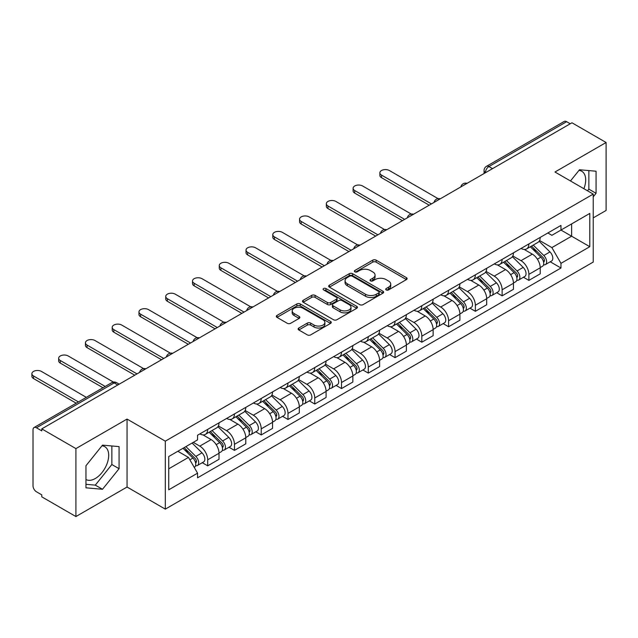 <?xml version="1.0" encoding="UTF-8"?>
<svg xmlns="http://www.w3.org/2000/svg" width="638" height="638" viewBox="0 0 638 638"><rect width="100%" height="100%" fill="white"/><g stroke="black" fill="none" stroke-linecap="round" stroke-linejoin="round"><path stroke-width="0.96" d="M386.181 289.923A1.667 0.965 0 0 0 388.542 289.923L406.43 279.596A2.385 1.372 0 0 0 407.132 278.623A2.385 1.372 0 0 0 406.43 277.65L376.117 260.144A2.385 1.372 0 0 0 372.751 260.144L354.856 270.48A1.667 0.965 0 0 0 354.369 271.158A1.667 0.965 0 0 0 354.856 271.836A1.667 0.965 0 0 0 357.216 271.836L359.529 270.504A7.624 4.402 0 0 1 370.311 270.504L372.831 271.963A7.624 4.402 0 0 1 375.064 275.074A7.624 4.402 0 0 1 372.831 278.184L370.519 279.524A1.667 0.965 0 0 0 370.032 280.202A1.667 0.965 0 0 0 370.519 280.88A1.667 0.965 0 0 0 372.879 280.88L375.192 279.548A7.624 4.402 0 0 1 385.974 279.548L388.494 281.007A7.624 4.402 0 0 1 390.727 284.117A7.624 4.402 0 0 1 388.494 287.228L386.181 288.567A1.667 0.965 0 0 0 385.695 289.245A1.667 0.965 0 0 0 386.181 289.923L386.181 288.567M578.969 170.418A18.925 10.926 -60 0 1 581.76 171.271A18.925 10.926 -60 0 1 583.89 188.712M101.976 445.81A18.925 10.926 -60 0 1 104.768 446.664A18.925 10.926 -60 0 1 107.67 461.832A18.925 10.926 -60 0 1 95.301 478.508A18.925 10.926 -60 0 1 85.955 479.513M298.815 328.02A2.385 1.372 0 0 0 298.113 328.993A2.385 1.372 0 0 0 298.815 329.966L307.317 334.87A2.385 1.372 0 0 0 310.69 334.87L330.564 323.402A2.385 1.372 0 0 0 331.258 322.429A2.385 1.372 0 0 0 330.564 321.456L300.243 303.951A2.385 1.372 0 0 0 296.877 303.951L277.004 315.427A2.385 1.372 0 0 0 276.31 316.4A2.385 1.372 0 0 0 277.004 317.373L287.275 323.299A2.385 1.372 0 0 0 290.649 323.299L299.15 318.394A2.385 1.372 0 0 0 299.852 317.421A2.385 1.372 0 0 0 299.15 316.448L294.054 313.505A6.372 3.676 0 0 1 292.188 310.905A6.372 3.676 0 0 1 296.128 307.508A6.372 3.676 0 0 1 303.066 308.306L323.027 319.821A6.372 3.676 0 0 1 324.894 322.429A6.372 3.676 0 0 1 320.954 325.827A6.372 3.676 0 0 1 314.016 325.029L310.69 323.107A2.385 1.372 0 0 0 307.317 323.107L298.815 328.02L298.815 329.966M165.306 441.161L127.05 419.07L75.914 448.594L41.773 428.88L571.959 122.783L606.1 142.497L554.972 172.013L593.228 194.104L165.306 441.161L165.306 509.124L593.228 262.059L593.228 194.104M359.696 304.629A2.385 1.372 0 0 0 363.07 304.629L382.936 293.161A2.385 1.372 0 0 0 383.637 292.188A2.385 1.372 0 0 0 382.936 291.215L352.623 273.71A2.385 1.372 0 0 0 349.257 273.71L329.383 285.186A2.385 1.372 0 0 0 328.682 286.159A2.385 1.372 0 0 0 329.383 287.132L359.696 304.629M324.24 290.282A1.667 0.965 0 0 1 325.93 290.521L325.93 288.543L356.754 306.336A2.385 1.372 0 0 1 357.447 307.309A2.385 1.372 0 0 1 356.754 308.282L336.88 319.75A2.385 1.372 0 0 1 333.507 319.75L303.194 302.252L311.695 297.38L311.695 295.394L303.194 300.307A2.385 1.372 0 0 0 302.5 301.28A2.385 1.372 0 0 0 303.194 302.252L303.194 300.307M311.695 297.38A2.385 1.372 0 0 1 315.068 297.38L315.068 295.394A2.385 1.372 0 0 0 311.695 295.394M315.068 295.394L327.358 302.492A2.385 1.372 0 0 0 330.731 302.492L336.37 299.238A2.385 1.372 0 0 0 337.071 298.265A2.385 1.372 0 0 0 336.37 297.292L323.57 289.899A1.667 0.965 0 0 1 323.083 289.221A1.667 0.965 0 0 1 324.112 288.328A1.667 0.965 0 0 1 325.93 288.543M75.914 448.594L75.914 516.549L41.773 496.835L41.773 494.857L36.454 491.786A4.857 2.799 -120 0 1 33.017 485.837L33.017 429.773A4.857 2.799 -120 0 1 34.021 427.548L111.754 382.672A4.857 2.799 60 0 1 114.178 382.912L36.454 427.787A4.857 2.799 -120 0 0 34.021 427.548M593.228 217.877L606.1 210.452L606.1 142.497M75.914 516.549L127.05 487.033L165.306 509.124M41.773 428.88L41.773 430.857L36.454 427.787M492.512 168.647L488.907 166.566A4.857 2.799 60 0 0 486.483 166.327L564.207 121.451A4.857 2.799 60 0 1 566.64 121.691L488.907 166.566A4.857 2.799 120 0 0 485.478 172.507L485.478 172.707M570.236 123.772L566.64 121.691M528.886 243.931A11.165 6.444 60 0 1 526.573 248.94L537.898 242.408A11.165 6.444 -120 0 0 540.211 237.392M512.816 255.95L520.999 260.671A11.165 6.444 60 0 1 528.886 274.348L540.211 267.808A11.165 6.444 -120 0 0 532.323 254.139L524.213 249.458M540.211 267.808L540.211 273.846L528.886 280.385L523.455 277.251M526.573 248.94A11.165 6.444 60 0 1 521.079 248.437M528.886 274.348L528.886 280.385M502.122 259.387A11.165 6.444 60 0 1 499.809 264.395L511.134 257.856A11.165 6.444 -120 0 0 513.446 252.847M496.691 292.706L502.122 295.841L513.446 289.301L513.446 283.264A11.165 6.444 -120 0 0 505.551 269.587L497.449 264.914M499.809 264.395A11.165 6.444 60 0 1 494.314 263.893M486.052 271.405L494.227 276.126A11.165 6.444 60 0 1 502.122 289.796L502.122 295.841M475.358 274.842A11.165 6.444 60 0 1 473.045 279.851L484.37 273.311A11.165 6.444 -120 0 0 486.682 268.303M469.927 308.162L475.358 311.296L486.682 304.757L486.682 298.712A11.165 6.444 -120 0 0 478.787 285.042L470.685 280.361M473.045 279.851A11.165 6.444 60 0 1 467.55 279.348M459.28 286.861L467.463 291.582A11.165 6.444 60 0 1 475.358 305.251L475.358 311.296M448.586 290.29A11.165 6.444 60 0 1 446.273 295.306L457.598 288.767A11.165 6.444 -120 0 0 459.91 283.758M443.163 323.61L448.586 326.752L459.91 320.212L459.91 314.167A11.165 6.444 -120 0 0 452.023 300.498L443.912 295.817M446.273 295.306A11.165 6.444 60 0 1 440.778 294.804M432.516 302.316L440.699 307.038A11.165 6.444 60 0 1 448.586 320.707L448.586 326.752M421.822 305.746A11.165 6.444 60 0 1 419.509 310.754L430.833 304.222A11.165 6.444 -120 0 0 433.146 299.206M416.391 339.065L421.822 342.199L433.146 335.66L433.146 329.623A11.165 6.444 -120 0 0 425.251 315.954L417.148 311.272M419.509 310.754A11.165 6.444 60 0 1 414.014 310.251M405.752 317.764L413.926 322.485A11.165 6.444 60 0 1 421.822 336.162L421.822 342.199M395.058 321.201A11.165 6.444 60 0 1 392.745 326.209L404.069 319.67A11.165 6.444 -120 0 0 406.382 314.662M389.627 354.521L395.058 357.655L406.382 351.115L406.382 345.078A11.165 6.444 -120 0 0 398.487 331.401L390.384 326.728M392.745 326.209A11.165 6.444 60 0 1 387.25 325.707M378.98 333.219L387.162 337.941A11.165 6.444 60 0 1 395.058 351.61L395.058 357.655M368.286 336.657A11.165 6.444 60 0 1 365.981 341.665L377.305 335.125A11.165 6.444 -120 0 0 379.61 330.117M362.863 369.976L368.286 373.11L379.61 366.571L379.61 360.526A11.165 6.444 -120 0 0 371.723 346.857L363.612 342.175M365.981 341.665A11.165 6.444 60 0 1 360.486 341.163M352.216 348.675L360.398 353.396A11.165 6.444 60 0 1 368.286 367.065L368.286 373.11M341.521 352.104A11.165 6.444 60 0 1 339.209 357.12L350.533 350.581A11.165 6.444 -120 0 0 352.846 345.573M336.09 385.424L341.521 388.566L352.846 382.026L352.846 375.981A11.165 6.444 -120 0 0 344.951 362.312L336.848 357.631M339.209 357.12A11.165 6.444 60 0 1 333.714 356.618M325.452 364.131L333.626 368.852A11.165 6.444 60 0 1 341.521 382.521L341.521 388.566M314.757 367.56A11.165 6.444 60 0 1 312.445 372.568L323.769 366.037A11.165 6.444 -120 0 0 326.082 361.02M309.326 400.879L314.757 404.014L326.082 397.474L326.082 391.437A11.165 6.444 -120 0 0 318.187 377.768L310.084 373.086M312.445 372.568A11.165 6.444 60 0 1 306.95 372.066M298.688 379.578L306.862 384.299A11.165 6.444 60 0 1 314.757 397.976L314.757 404.014M287.985 383.015A11.165 6.444 60 0 1 285.68 388.024L297.005 381.484A11.165 6.444 -120 0 0 299.31 376.476M282.562 416.335L287.985 419.469L299.31 412.93L299.31 406.892A11.165 6.444 -120 0 0 291.422 393.215L283.312 388.542M285.68 388.024A11.165 6.444 60 0 1 280.186 387.521M271.916 395.034L280.098 399.755A11.165 6.444 60 0 1 287.985 413.424L287.985 419.469M261.221 398.471A11.165 6.444 60 0 1 258.908 403.479L270.233 396.94A11.165 6.444 -120 0 0 272.546 391.931M255.79 431.79L261.221 434.925L272.546 428.385L272.546 422.34A11.165 6.444 -120 0 0 264.65 408.671L256.548 403.99M258.908 403.479A11.165 6.444 60 0 1 253.414 402.977M245.151 410.489L253.326 415.21A11.165 6.444 60 0 1 261.221 428.88L261.221 434.925M234.457 413.918A11.165 6.444 60 0 1 232.144 418.935L243.469 412.395A11.165 6.444 -120 0 0 245.782 407.387M229.026 447.238L234.457 450.38L245.782 443.841L245.782 437.796A11.165 6.444 -120 0 0 237.886 424.126L229.784 419.445M232.144 418.935A11.165 6.444 60 0 1 226.649 418.432M218.387 425.945L226.562 430.666A11.165 6.444 60 0 1 234.457 444.335L234.457 450.38M207.685 429.374A11.165 6.444 60 0 1 205.38 434.382L216.705 427.851A11.165 6.444 -120 0 0 219.009 422.835M202.262 462.694L207.693 465.828L219.017 459.296L219.017 453.251A11.165 6.444 -120 0 0 211.122 439.582L203.012 434.901M205.38 434.382A11.165 6.444 60 0 1 199.885 433.88M193.274 442.349L199.798 446.114A11.165 6.444 60 0 1 207.693 459.791L207.693 465.828M547.851 232.99L551.878 235.31L589.799 213.419L571.616 223.922L571.616 236.204L551.878 247.6L539.581 240.502M168.743 468.802L188.473 457.406L197.565 473.165L168.743 489.801L168.743 456.521L197.565 439.877L197.565 435.22L560.977 225.405L560.977 230.063L589.799 246.707L560.977 263.35L551.878 247.6M589.799 213.419L589.799 246.707M197.565 473.165L197.565 477.814L560.977 268.008L560.977 263.35M593.228 196.831L596.059 193.306L596.059 171.231L579.503 169.748L570.484 180.969M127.05 419.07L127.05 487.033M85.955 487.815L102.511 489.29L119.067 468.699L119.067 446.616L102.511 445.141L85.955 465.74L85.955 487.815M188.473 457.406L177.835 451.265M550.227 261.795L560.977 268.008M587.518 190.81L588.858 189.143L588.858 170.585M588.858 189.143L596.059 193.306M85.955 484.298L95.301 485.135L111.857 464.536L111.857 445.978M95.301 485.135L102.511 489.29M111.857 464.536L119.067 468.699M386.851 290.162L388.494 289.205A7.624 4.402 0 0 0 390.727 286.095L390.727 284.117M375.064 275.074L375.064 277.051A7.624 4.402 0 0 1 372.831 280.162L371.188 281.119M406.406 279.611L376.117 262.13A2.385 1.372 0 0 0 372.751 262.13L355.526 272.075M382.936 291.215L382.936 293.161L352.623 275.696A2.385 1.372 0 0 0 349.257 275.696L329.415 287.148M378.733 292.866A1.667 0.965 0 0 0 379.219 292.188A1.667 0.965 0 0 0 378.733 291.502L352.12 276.142A1.667 0.965 0 0 0 349.76 276.142L347.319 277.554A7.624 4.402 0 0 0 345.086 280.664A7.624 4.402 0 0 0 347.319 283.774L365.51 294.277A7.624 4.402 0 0 0 376.284 294.277L378.733 292.866L378.733 294.852A1.667 0.965 0 0 0 379.219 294.166L379.219 292.188M345.086 280.664L345.086 282.642A7.624 4.402 0 0 0 347.319 285.76L347.319 283.774M378.733 294.852L376.284 296.255A7.624 4.402 0 0 1 365.51 296.255L347.319 285.76M315.068 297.38L327.358 304.478A2.385 1.372 0 0 0 330.731 304.478L336.37 301.216A2.385 1.372 0 0 0 337.071 300.243L337.071 298.265M325.93 290.521L356.722 308.298M340.118 309.861A6.372 3.676 0 0 0 347.064 310.658A6.372 3.676 0 0 0 350.996 307.261A6.372 3.676 0 0 0 349.13 304.653L342.096 300.594A2.385 1.372 0 0 0 338.73 300.594L333.084 303.855A2.385 1.372 0 0 0 332.39 304.828A2.385 1.372 0 0 0 333.084 305.801L340.118 309.861L340.118 311.838A6.372 3.676 0 0 0 347.064 312.636A6.372 3.676 0 0 0 350.996 309.239L350.996 307.261M332.39 304.828L332.39 306.806A2.385 1.372 0 0 0 333.084 307.779L333.084 305.801M340.118 311.838L333.084 307.779M324.894 322.429L324.894 324.407A6.372 3.676 0 0 1 320.954 327.804A6.372 3.676 0 0 1 314.016 327.007L310.69 325.085A2.385 1.372 0 0 0 307.317 325.085L298.847 329.982M292.188 310.905L292.188 312.883A6.372 3.676 0 0 0 294.054 315.483L294.054 313.505M299.118 318.41L294.054 315.483M330.532 323.418L300.243 305.929A2.385 1.372 0 0 0 296.877 305.929L277.036 317.389M530.33 246.778L540.872 257.178A6.069 3.501 60 0 1 542.475 266.277L540.211 267.585M532.435 248.852L536.901 251.436M438.051 198.625L389.395 170.529A5.582 3.222 -0 0 0 383.31 169.828A5.582 3.222 -0 0 0 379.865 172.81A5.582 3.222 -0 0 0 381.5 175.083L431.432 203.913M531.502 246.101L543.042 257.497A2.911 1.683 60 0 1 543.815 261.859A2.911 1.683 60 0 1 543.552 261.963M533.248 245.096L543.791 255.495A6.069 3.501 60 0 1 545.394 264.587A6.069 3.501 60 0 1 543.56 264.786M539.15 241.252L549.964 251.93A6.069 3.501 60 0 1 551.567 261.022L545.394 264.587M429.199 205.197L381.5 177.659A5.582 3.222 180 0 1 379.865 175.386L379.865 172.81M503.565 262.234L514.108 272.633A6.069 3.501 60 0 1 515.703 281.725L513.446 283.033M505.663 264.307L510.137 266.883M411.287 214.073L362.623 185.985A5.582 3.222 -0 0 0 356.546 185.283A5.582 3.222 -0 0 0 353.101 188.258A5.582 3.222 -0 0 0 354.736 190.539L404.659 219.368M504.73 261.556L516.278 272.944A2.911 1.683 60 0 1 517.043 277.315A2.911 1.683 60 0 1 516.78 277.418M506.476 260.543L517.027 270.951A6.069 3.501 60 0 1 518.622 280.042A6.069 3.501 60 0 1 516.796 280.241M512.378 256.707L523.2 267.386A6.069 3.501 60 0 1 524.803 276.477L518.622 280.042M402.434 220.652L354.736 193.115A5.582 3.222 180 0 1 353.101 190.834L353.101 188.258M476.793 277.682L487.344 288.089A6.069 3.501 60 0 1 488.939 297.18L486.674 298.488M478.899 279.755L483.365 282.339M384.523 229.528L335.859 201.433A5.582 3.222 -0 0 0 329.774 200.739A5.582 3.222 -0 0 0 326.329 203.713A5.582 3.222 -0 0 0 327.964 205.994L377.895 234.816M477.966 277.012L489.513 288.4A2.911 1.683 60 0 1 490.279 292.762A2.911 1.683 60 0 1 490.016 292.874M479.712 275.999L490.255 286.406A6.069 3.501 60 0 1 491.858 295.498A6.069 3.501 60 0 1 490.024 295.689M485.614 272.163L496.436 282.833A6.069 3.501 60 0 1 498.031 291.933L491.858 295.498M375.662 236.108L327.964 208.57A5.582 3.222 180 0 1 326.329 206.289L326.329 203.713M450.029 293.137L460.572 303.536A6.069 3.501 60 0 1 462.175 312.636L459.91 313.944M452.135 295.211L456.601 297.794M357.751 244.984L309.095 216.888A5.582 3.222 -0 0 0 303.01 216.194A5.582 3.222 -0 0 0 299.565 219.169A5.582 3.222 -0 0 0 301.2 221.45L351.131 250.271M451.202 292.459L462.749 303.855A2.911 1.683 60 0 1 463.515 308.218A2.911 1.683 60 0 1 463.252 308.321M452.948 291.454L463.491 301.854A6.069 3.501 60 0 1 465.094 310.953A6.069 3.501 60 0 1 463.26 311.145M458.85 287.618L469.664 298.289A6.069 3.501 60 0 1 471.267 307.388L465.094 310.953M348.898 251.563L301.2 224.018A5.582 3.222 180 0 1 299.565 221.745L299.565 219.169M423.265 308.593L433.808 318.992A6.069 3.501 60 0 1 435.411 328.091L433.146 329.399M425.363 310.666L429.837 313.25M330.986 260.44L282.323 232.344A5.582 3.222 -0 0 0 276.246 231.642A5.582 3.222 -0 0 0 272.801 234.624A5.582 3.222 -0 0 0 274.436 236.897L324.367 265.727M424.43 307.915L435.977 319.311A2.911 1.683 60 0 1 436.751 323.673A2.911 1.683 60 0 1 436.48 323.777M426.176 306.91L436.727 317.309A6.069 3.501 60 0 1 438.322 326.401A6.069 3.501 60 0 1 436.496 326.6M432.078 303.066L442.9 313.744A6.069 3.501 60 0 1 444.503 322.836L438.322 326.401M322.134 267.011L274.436 239.473A5.582 3.222 180 0 1 272.801 237.2L272.801 234.624M396.493 324.048L407.044 334.448A6.069 3.501 60 0 1 408.639 343.539L406.374 344.847M398.598 326.122L403.072 328.698M304.222 275.887L255.559 247.799A5.582 3.222 -0 0 0 249.482 247.097A5.582 3.222 -0 0 0 246.037 250.072A5.582 3.222 -0 0 0 247.664 252.353L297.595 281.183M397.665 323.37L409.213 334.759A2.911 1.683 60 0 1 409.979 339.129A2.911 1.683 60 0 1 409.716 339.233M399.412 322.357L409.955 332.765A6.069 3.501 60 0 1 411.558 341.856A6.069 3.501 60 0 1 409.724 342.056M405.313 318.522L416.135 329.2A6.069 3.501 60 0 1 417.738 338.292L411.558 341.856M295.37 282.467L247.664 254.929A5.582 3.222 180 0 1 246.037 252.648L246.037 250.072M369.729 339.496L380.272 349.903A6.069 3.501 60 0 1 381.875 358.995L379.61 360.303M371.834 341.569L376.3 344.153M277.45 291.343L228.795 263.247A5.582 3.222 -0 0 0 222.71 262.553A5.582 3.222 -0 0 0 219.265 265.528A5.582 3.222 -0 0 0 220.9 267.808L270.831 296.63M370.901 338.826L382.449 350.214A2.911 1.683 60 0 1 383.215 354.576A2.911 1.683 60 0 1 382.952 354.688M372.648 337.813L383.191 348.22A6.069 3.501 60 0 1 384.794 357.312A6.069 3.501 60 0 1 382.959 357.503M378.549 333.977L389.371 344.648A6.069 3.501 60 0 1 390.966 353.747L384.794 357.312M268.598 297.922L220.9 270.384A5.582 3.222 180 0 1 219.265 268.104L219.265 265.528M342.965 354.951L353.508 365.351A6.069 3.501 60 0 1 355.111 374.45L352.846 375.758M345.062 357.025L349.536 359.609M250.686 306.798L202.031 278.702A5.582 3.222 -0 0 0 195.946 278.009A5.582 3.222 -0 0 0 192.501 280.983A5.582 3.222 -0 0 0 194.135 283.264L244.067 312.086M344.129 354.273L355.677 365.67A2.911 1.683 60 0 1 356.451 370.032A2.911 1.683 60 0 1 356.179 370.136M345.876 353.269L356.427 363.668A6.069 3.501 60 0 1 358.022 372.767A6.069 3.501 60 0 1 356.195 372.959M351.777 349.433L362.599 360.103A6.069 3.501 60 0 1 364.202 369.203L358.022 372.767M241.834 313.378L194.135 285.832A5.582 3.222 180 0 1 192.501 283.559L192.501 280.983M316.193 370.407L326.744 380.806A6.069 3.501 60 0 1 328.339 389.906L326.074 391.214M318.298 372.48L322.772 375.064M223.922 322.254L175.259 294.158A5.582 3.222 -0 0 0 169.182 293.456A5.582 3.222 -0 0 0 165.736 296.439A5.582 3.222 -0 0 0 167.371 298.712L217.295 327.541M317.365 369.729L328.913 381.125A2.911 1.683 60 0 1 329.679 385.488A2.911 1.683 60 0 1 329.415 385.591M319.112 368.724L329.655 379.124A6.069 3.501 60 0 1 331.258 388.215A6.069 3.501 60 0 1 329.423 388.414M325.013 364.88L335.835 375.559A6.069 3.501 60 0 1 337.438 384.65L331.258 388.215M215.07 328.825L167.371 301.288A5.582 3.222 180 0 1 165.736 299.015L165.736 296.439M289.429 385.862L299.972 396.262A6.069 3.501 60 0 1 301.575 405.353L299.31 406.661M291.534 387.936L296 390.512M197.158 337.701L148.494 309.613A5.582 3.222 -0 0 0 142.41 308.912A5.582 3.222 -0 0 0 138.964 311.886A5.582 3.222 -0 0 0 140.599 314.167L190.531 342.997M290.601 385.185L302.149 396.573A2.911 1.683 60 0 1 302.914 400.943A2.911 1.683 60 0 1 302.651 401.047M292.348 384.172L302.891 394.579A6.069 3.501 60 0 1 304.493 403.671A6.069 3.501 60 0 1 302.659 403.87M298.249 380.336L309.071 391.014A6.069 3.501 60 0 1 310.666 400.106L304.493 403.671M188.298 344.281L140.599 316.743A5.582 3.222 180 0 1 138.964 314.462L138.964 311.886M262.665 401.31L273.208 411.717A6.069 3.501 60 0 1 274.811 420.809L272.546 422.117M264.762 403.383L269.236 405.967M170.386 353.157L121.73 325.061A5.582 3.222 -0 0 0 115.645 324.367A5.582 3.222 -0 0 0 112.2 327.342A5.582 3.222 -0 0 0 113.835 329.623L163.767 358.444M263.829 400.64L275.377 412.028A2.911 1.683 60 0 1 276.15 416.391A2.911 1.683 60 0 1 275.879 416.502M265.583 399.627L276.126 410.035A6.069 3.501 60 0 1 277.721 419.126A6.069 3.501 60 0 1 275.895 419.318M271.477 395.791L282.299 406.462A6.069 3.501 60 0 1 283.902 415.561L277.721 419.126M161.534 359.736L113.835 332.199A5.582 3.222 180 0 1 112.2 329.918L112.2 327.342M235.893 416.766L246.443 427.165A6.069 3.501 60 0 1 248.038 436.264L245.782 437.572M237.998 418.839L242.472 421.423M143.622 368.612L94.958 340.517A5.582 3.222 -0 0 0 88.881 339.823A5.582 3.222 -0 0 0 85.436 342.797A5.582 3.222 -0 0 0 87.071 345.078L136.995 373.9M237.065 416.088L248.613 427.484A2.911 1.683 60 0 1 249.378 431.846A2.911 1.683 60 0 1 249.115 431.95M238.811 415.083L249.354 425.482A6.069 3.501 60 0 1 250.957 434.582A6.069 3.501 60 0 1 249.123 434.773M244.713 411.247L255.535 421.917A6.069 3.501 60 0 1 257.138 431.017L250.957 434.582M134.77 375.192L87.071 347.646A5.582 3.222 180 0 1 85.436 345.373L85.436 342.797M209.128 432.221L219.671 442.62A6.069 3.501 60 0 1 221.274 451.72L219.009 453.028M211.234 434.295L215.7 436.878M113.42 382.082L68.194 355.972A5.582 3.222 -0 0 0 62.109 355.27A5.582 3.222 -0 0 0 58.664 358.253A5.582 3.222 -0 0 0 60.299 360.526L105.206 386.453M210.301 431.543L221.849 442.939A2.911 1.683 60 0 1 222.614 447.302A2.911 1.683 60 0 1 222.351 447.405M212.047 430.538L222.59 440.938A6.069 3.501 60 0 1 224.193 450.037A6.069 3.501 60 0 1 222.359 450.229M217.949 426.694L228.771 437.373A6.069 3.501 60 0 1 230.366 446.464L224.193 450.037M102.973 387.744L60.299 363.102A5.582 3.222 180 0 1 58.664 360.829L58.664 358.253M182.986 448.291L192.907 458.076A6.069 3.501 60 0 1 194.51 467.168L194.207 467.343M184.47 449.75L188.936 452.326M86.329 397.346L41.43 371.428A5.582 3.222 -0 0 0 35.345 370.726A5.582 3.222 -0 0 0 31.9 373.701A5.582 3.222 -0 0 0 33.535 375.981L78.442 401.908M184.159 447.613L195.076 458.387A2.911 1.683 60 0 1 195.85 462.757A2.911 1.683 60 0 1 195.579 462.861M185.905 446.608L195.826 456.393A6.069 3.501 60 0 1 197.421 465.485A6.069 3.501 60 0 1 195.595 465.684M192.086 443.043L201.999 452.828A6.069 3.501 60 0 1 203.602 461.92L197.421 465.485M76.209 403.192L33.535 378.557A5.582 3.222 180 0 1 31.9 376.276L31.9 373.701M485.654 172.611L485.478 172.507A4.857 2.799 0 0 1 484.059 170.529L484.059 173.528M234.457 444.335L245.782 437.796M261.221 428.88L272.546 422.34M287.985 413.424L299.31 406.892M314.757 397.976L326.082 391.437M341.521 382.521L352.846 375.981M368.286 367.065L379.61 360.526M395.058 351.61L406.382 345.078M421.822 336.162L433.146 329.623M448.586 320.707L459.91 314.167M475.358 305.251L486.682 298.712M502.122 289.796L513.446 283.264M207.693 459.791L219.017 453.251M199.798 446.114L211.122 439.582M226.562 430.666L237.886 424.126M253.326 415.21L264.65 408.671M280.098 399.755L291.422 393.215M306.862 384.299L318.187 377.768M333.626 368.852L344.951 362.312M360.398 353.396L371.723 346.857M387.162 337.941L398.487 331.401M413.926 322.485L425.251 315.954M440.699 307.038L452.023 300.498M467.463 291.582L478.787 285.042M494.227 276.126L505.551 269.587M520.999 260.671L532.323 254.139M466.649 183.577A4.857 2.799 120 0 0 464.504 184.821M439.877 199.032A4.857 2.799 120 0 0 437.74 200.268M413.113 214.488A4.857 2.799 120 0 0 410.968 215.724M386.349 229.943A4.857 2.799 120 0 0 384.204 231.179M359.577 245.391A4.857 2.799 120 0 0 357.44 246.635M332.813 260.846A4.857 2.799 120 0 0 330.667 262.082M306.049 276.302A4.857 2.799 120 0 0 303.903 277.538M279.277 291.757A4.857 2.799 120 0 0 277.139 292.994M252.512 307.205A4.857 2.799 120 0 0 250.367 308.449M225.748 322.661A4.857 2.799 120 0 0 223.603 323.897M198.984 338.116A4.857 2.799 120 0 0 196.839 339.352M172.212 353.572A4.857 2.799 120 0 0 170.075 354.808M145.448 369.019A4.857 2.799 120 0 0 143.303 370.263M117.783 384.993L114.178 382.912A4.857 2.799 120 0 1 116.602 382.672A4.857 4.857 0 0 0 111.754 382.672M388.494 289.205L388.494 287.228M370.519 280.88L370.519 279.524M372.831 280.162L372.831 278.184M354.856 271.836L354.856 270.48M372.751 262.13L372.751 260.144M376.117 262.13L376.117 260.144M406.43 279.596L406.43 277.65M329.383 287.132L329.383 285.186M349.257 275.696L349.257 273.71M352.623 275.696L352.623 273.71M365.51 296.255L365.51 294.277M376.284 296.255L376.284 294.277M327.358 304.478L327.358 302.492M330.731 304.478L330.731 302.492M336.37 301.216L336.37 299.238M356.754 308.282L356.754 306.336M307.317 325.085L307.317 323.107M310.69 325.085L310.69 323.107M314.016 327.007L314.016 325.029M299.15 318.394L299.15 316.448M277.004 317.373L277.004 315.427M296.877 305.929L296.877 303.951M300.243 305.929L300.243 303.951M330.564 323.402L330.564 321.456M540.872 257.178L537.387 259.188M544.413 260.527L543.321 261.157M549.964 251.93L543.791 255.495M381.5 177.659L381.5 175.083M514.108 272.633L510.623 274.643M517.649 275.983L516.557 276.613M523.2 267.386L517.027 270.951M354.736 193.115L354.736 190.539M487.344 288.089L483.859 290.099M490.885 291.43L489.793 292.06M496.436 282.833L490.255 286.406M327.964 208.57L327.964 205.994M460.572 303.536L457.087 305.554M464.113 306.886L463.021 307.516M469.664 298.289L463.491 301.854M301.2 224.018L301.2 221.45M433.808 318.992L430.323 321.002M437.349 322.342L436.256 322.972M442.9 313.744L436.727 317.309M274.436 239.473L274.436 236.897M407.044 334.448L403.559 336.457M410.585 337.797L409.492 338.427M416.135 329.2L409.955 332.765M247.664 254.929L247.664 252.353M380.272 349.903L376.787 351.913M383.821 353.245L382.72 353.875M389.371 344.648L383.191 348.22M220.9 270.384L220.9 267.808M353.508 365.351L350.023 367.368M357.049 368.7L355.956 369.33M362.599 360.103L356.427 363.668M194.135 285.832L194.135 283.264M326.744 380.806L323.259 382.816M330.285 384.156L329.192 384.786M335.835 375.559L329.655 379.124M167.371 301.288L167.371 298.712M299.972 396.262L296.487 398.272M303.521 399.611L302.42 400.241M309.071 391.014L302.891 394.579M140.599 316.743L140.599 314.167M273.208 411.717L269.722 413.727M276.748 415.059L275.656 415.689M282.299 406.462L276.126 410.035M113.835 332.199L113.835 329.623M246.443 427.165L242.958 429.183M249.984 430.514L248.892 431.144M255.535 421.917L249.354 425.482M87.071 347.646L87.071 345.078M219.671 442.62L216.186 444.63M223.22 445.97L222.128 446.6M228.771 437.373L222.59 440.938M60.299 363.102L60.299 360.526M192.907 458.076L189.869 459.831M196.448 461.426L195.356 462.056M201.999 452.828L195.826 456.393M33.535 378.557L33.535 375.981M467.056 183.345A4.857 4.857 0 0 0 460.835 186.934M440.292 198.793A4.857 4.857 0 0 0 434.063 202.39M413.528 214.248A4.857 4.857 0 0 0 407.299 217.845M386.756 229.704A4.857 4.857 0 0 0 380.535 233.301M359.991 245.159A4.857 4.857 0 0 0 353.763 248.748M333.227 260.607A4.857 4.857 0 0 0 326.999 264.204M306.455 276.063A4.857 4.857 0 0 0 300.235 279.659M279.691 291.518A4.857 4.857 0 0 0 273.463 295.115M252.927 306.974A4.857 4.857 0 0 0 246.699 310.562M226.163 322.421A4.857 4.857 0 0 0 219.935 326.018M199.391 337.877A4.857 4.857 0 0 0 193.162 341.474M172.627 353.332A4.857 4.857 0 0 0 166.398 356.929M145.863 368.788A4.857 4.857 0 0 0 139.634 372.377M119.202 384.172L116.602 382.672M486.483 166.327A4.857 4.857 0 0 0 484.059 170.529"/></g></svg>
